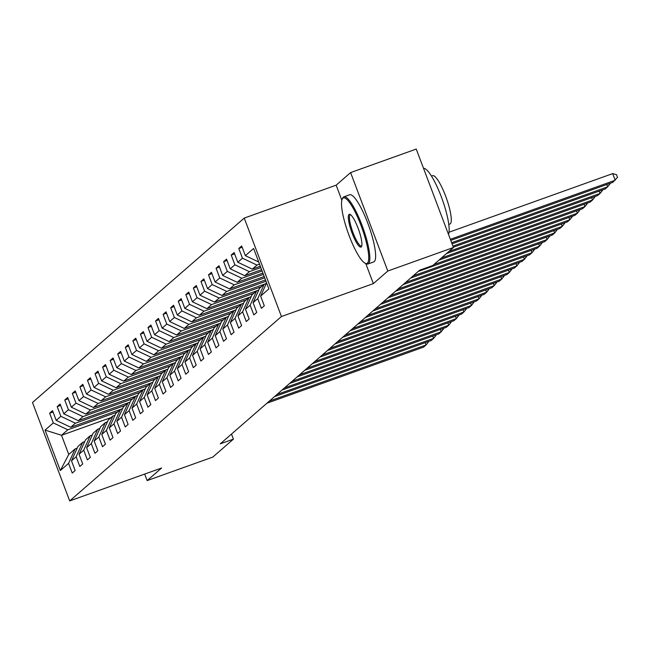 <?xml version="1.0" encoding="UTF-8"?>
<svg xmlns="http://www.w3.org/2000/svg" width="650" height="650" viewBox="0 0 650 650"><rect width="100%" height="100%" fill="white"/><g stroke="black" fill="none" stroke-linecap="round" stroke-linejoin="round"><path stroke-width="0.97" d="M244.246 218.091L32.5 402.488L69.696 500.931L281.442 316.526L244.246 218.091L336.156 185.169L341.843 200.224M365.779 263.575L373.352 283.611L387.806 271.026L350.602 172.583L336.156 185.169M350.602 172.583L416.252 149.069L453.448 247.512L387.806 271.026M111.183 417.503L61.523 435.289L68.762 454.448L75.067 448.955L68.583 463.361L72.256 473.07L75.164 470.535L71.492 460.826L76.147 456.771L79.82 466.481L82.729 463.946L79.056 454.236L83.712 450.182L87.384 459.891L90.293 457.356L86.629 447.647L91.284 443.593L94.949 453.302L97.858 450.767L94.193 441.058L98.849 437.003L102.513 446.712L105.43 444.177L101.757 434.468L106.413 430.414L110.086 440.123L112.994 437.588L109.322 427.879L113.978 423.824L117.65 433.534L120.559 430.999L116.886 421.289L121.542 417.235L125.214 426.944L128.123 424.409L124.459 414.7L129.114 410.646L132.779 420.355L135.688 417.82L132.023 408.111L136.679 404.056L140.343 413.766L143.252 411.231L139.588 401.521L144.243 397.467L147.916 407.176L150.824 404.649L147.152 394.932L151.808 390.877L155.48 400.587L158.389 398.06L154.716 388.342L159.372 384.288L163.044 394.006L165.953 391.471L162.281 381.753L166.936 377.699L170.609 387.416L173.518 384.881L169.853 375.172L174.509 371.118L178.173 380.827L181.082 378.292L177.418 368.582L182.073 364.528L185.737 374.238L188.654 371.702L184.982 361.993L189.638 357.939L193.31 367.648L196.219 365.113L192.546 355.404L197.202 351.349L200.874 361.059L203.783 358.524L200.111 348.814L204.766 344.76L208.439 354.469L211.347 351.934L207.675 342.225L212.331 338.171L216.003 347.88L218.912 345.345L215.248 335.636L219.903 331.581L223.568 341.291L226.476 338.756L222.812 329.046L227.467 324.992L231.132 334.701L234.049 332.166L230.376 322.457L235.032 318.402L238.704 328.112L241.613 325.577L237.941 315.868L242.596 311.813L246.269 321.523L249.178 318.988L245.505 309.278L250.161 305.224L253.833 314.933L256.742 312.398L253.078 302.689L257.733 298.634L261.398 308.344L264.306 305.817L260.642 296.099L268.881 288.925L253.606 248.479L245.359 255.661L241.686 245.952L238.778 248.487L242.182 247.268M68.583 463.361L60.336 470.535L45.061 430.097L53.3 422.914L49.636 413.205L53.04 411.986M238.778 248.487L242.45 258.196L237.794 262.251L234.122 252.541L231.213 255.076L234.886 264.786L230.23 268.84L226.557 259.131L223.649 261.666L227.313 271.375L222.658 275.429L218.993 265.72L216.084 268.255L219.749 277.964L215.093 282.019L211.429 272.309L208.52 274.844L212.184 284.554L207.529 288.608L203.856 278.899L200.947 281.434L204.62 291.143L199.964 295.197L196.292 285.488L193.383 288.015L197.056 297.733L192.4 301.787L188.727 292.077L185.819 294.604L189.491 304.322L184.836 308.376L181.163 298.659L178.254 301.194L181.919 310.911L177.263 314.966L173.599 305.248L170.69 307.783L174.354 317.493L169.699 321.547L166.034 311.838L163.118 314.373L166.79 324.082L162.134 328.136L158.462 318.427L155.553 320.962L159.226 330.671L154.57 334.726L150.898 325.016L147.989 327.551L151.661 337.261L147.006 341.315L143.333 331.606L140.424 334.141L144.097 343.85L139.433 347.904L135.769 338.195L132.86 340.73L136.524 350.439L131.869 354.494L128.204 344.784L125.296 347.319L128.96 357.029L124.304 361.083L120.64 351.374L117.723 353.909L121.396 363.618L116.74 367.673L113.067 357.963L110.159 360.498L113.831 370.207L109.176 374.262L105.503 364.553L102.594 367.088L106.267 376.797L101.611 380.851L97.939 371.142L95.03 373.677L98.694 383.386L94.039 387.441L90.374 377.731L87.466 380.266L91.13 389.976L86.474 394.03L82.81 384.321L79.893 386.848L83.566 396.565L78.91 400.619L75.237 390.91L72.329 393.437L76.001 403.154L71.346 407.209L67.673 397.491L64.764 400.026L68.437 409.744L63.781 413.798L60.109 404.081L57.2 406.616L60.873 416.325L56.217 420.379L52.544 410.67L49.636 413.205M453.448 247.512L432.835 265.46L419.705 270.164L220.285 443.836L233.415 439.132L231.498 434.07M71.492 460.826L77.976 446.42L82.631 442.366L84.744 441.61M120.396 409.476L70.736 427.261L75.392 423.207L125.052 405.421M82.631 442.366L76.147 456.771M56.217 420.379L70.736 427.261M60.873 416.325L75.392 423.207M79.056 454.236L85.54 439.831L90.196 435.776L92.308 435.021M127.961 402.886L78.301 420.672L82.956 416.618L132.616 398.832M90.196 435.776L83.712 450.182M63.781 413.798L78.301 420.672M68.437 409.744L82.956 416.618M86.629 447.647L93.104 433.241L97.76 429.187L99.873 428.431M135.525 396.297L85.873 414.082L90.529 410.028L140.181 392.243M97.76 429.187L91.284 443.593M71.346 407.209L85.873 414.082M76.001 403.154L90.529 410.028M94.193 441.058L100.677 426.652L105.332 422.598L107.437 421.842M143.097 389.707L93.438 407.493L98.093 403.439L147.753 385.653M105.332 422.598L98.849 437.003M78.91 400.619L93.438 407.493M83.566 396.565L98.093 403.439M101.757 434.468L108.241 420.062L112.897 416.008L115.001 415.252M150.662 383.118L101.002 400.904L105.657 396.849L155.317 379.064M112.897 416.008L106.413 430.414M86.474 394.03L101.002 400.904M91.13 389.976L105.657 396.849M109.322 427.879L115.806 413.473L120.461 409.419L122.574 408.663M158.226 376.529L108.566 394.322L113.222 390.268L162.882 372.474M120.461 409.419L113.978 423.824M94.039 387.441L108.566 394.322M98.694 383.386L113.222 390.268M116.886 421.289L123.37 406.884L128.026 402.829L130.138 402.074M165.791 369.939L116.131 387.733L120.786 383.679L170.446 365.885M128.026 402.829L121.542 417.235M101.611 380.851L116.131 387.733M106.267 376.797L120.786 383.679M124.459 414.7L130.934 400.294L135.59 396.24L137.702 395.484M173.355 363.358L123.695 381.144L128.359 377.089L178.011 359.304M135.59 396.24L129.114 410.646M109.176 374.262L123.695 381.144M113.831 370.207L128.359 377.089M132.023 408.111L138.507 393.705L143.162 389.651L145.267 388.895M180.919 356.769L131.268 374.554L135.923 370.5L185.583 352.714M143.162 389.651L136.679 404.056M116.74 367.673L131.268 374.554M121.396 363.618L135.923 370.5M139.588 401.521L146.071 387.116L150.727 383.061L152.831 382.306M188.492 350.179L138.832 367.965L143.487 363.911L193.148 346.125M150.727 383.061L144.243 397.467M124.304 361.083L138.832 367.965M128.96 357.029L143.487 363.911M147.152 394.932L153.636 380.534L158.291 376.472L160.404 375.716M196.056 343.59L146.396 361.376L151.052 357.321L200.712 339.536M158.291 376.472L151.808 390.877M131.869 354.494L146.396 361.376M136.524 350.439L151.052 357.321M154.716 388.342L161.2 373.945L165.856 369.891L167.968 369.135M203.621 337.001L153.961 354.786L158.616 350.732L208.276 332.946M165.856 369.891L159.372 384.288M139.433 347.904L153.961 354.786M144.097 343.85L158.616 350.732M162.281 381.753L168.764 367.356L173.42 363.301L175.532 362.546M211.185 330.411L161.525 348.197L166.181 344.142L215.841 326.357M173.42 363.301L166.936 377.699M147.006 341.315L161.525 348.197M151.661 337.261L166.181 344.142M169.853 375.172L176.329 360.766L180.984 356.712L183.097 355.956M218.749 323.822L169.097 341.608L173.753 337.553L223.405 319.767M180.984 356.712L174.509 371.118M154.57 334.726L169.097 341.608M159.226 330.671L173.753 337.553M177.418 368.582L183.901 354.177L188.557 350.123L190.661 349.367M226.322 317.233L176.662 335.018L181.317 330.964L230.977 313.178M188.557 350.123L182.073 364.528M162.134 328.136L176.662 335.018M166.79 324.082L181.317 330.964M184.982 361.993L191.466 347.588L196.121 343.533L198.226 342.777M233.886 310.643L184.226 328.429L188.882 324.374L238.542 306.589M196.121 343.533L189.638 357.939M169.699 321.547L184.226 328.429M174.354 317.493L188.882 324.374M192.546 355.404L199.03 340.998L203.686 336.944L205.798 336.188M241.451 304.054L191.791 321.839L196.446 317.785L246.106 299.999M203.686 336.944L197.202 351.349M177.263 314.966L191.791 321.839M181.919 310.911L196.446 317.785M200.111 348.814L206.594 334.409L211.25 330.354L213.363 329.599M249.015 297.464L199.355 315.25L204.011 311.196L253.671 293.41M211.25 330.354L204.766 344.76M184.836 308.376L199.355 315.25M189.491 304.322L204.011 311.196M207.675 342.225L214.159 327.819L218.814 323.765L220.927 323.009M256.579 290.875L206.919 308.661L211.575 304.606L261.235 286.821M218.814 323.765L212.331 338.171M192.4 301.787L206.919 308.661M197.056 297.733L211.575 304.606M215.248 335.636L221.723 321.23L226.387 317.176L228.491 316.42M264.144 284.286L214.492 302.079L219.148 298.017L265.98 281.247M226.387 317.176L219.903 331.581M199.964 295.197L214.492 302.079M204.62 291.143L219.148 298.017M222.812 329.046L229.296 314.641L233.951 310.586L236.056 309.831M265.484 279.931L222.056 295.49L226.712 291.436L264.688 277.826M233.951 310.586L227.467 324.992M207.529 288.608L222.056 295.49M212.184 284.554L226.712 291.436M230.376 322.457L236.86 308.051L241.516 303.997L243.62 303.241M264.192 276.51L229.621 288.901L234.276 284.846L263.404 274.414M241.516 303.997L235.032 318.402M215.093 282.019L229.621 288.901M219.749 277.964L234.276 284.846M237.941 315.868L244.424 301.462L249.08 297.408L251.193 296.652M262.901 273.098L237.185 282.311L241.841 278.257L262.113 270.993M249.08 297.408L242.596 311.813M222.658 275.429L237.185 282.311M227.313 271.375L241.841 278.257M245.505 309.278L251.989 294.873L256.644 290.818L258.757 290.062M261.617 269.677L244.749 275.722L249.405 271.668L260.821 267.581M256.644 290.818L250.161 305.224M230.23 268.84L244.749 275.722M234.886 264.786L249.405 271.668M253.078 302.689L259.553 288.283L264.209 284.229L266.321 283.473M260.325 266.264L252.314 269.132L256.977 265.078L259.529 264.16M264.209 284.229L257.733 298.634M237.794 262.251L252.314 269.132M242.45 258.196L256.977 265.078M266.598 282.864L260.642 296.099M245.359 255.661L258.708 261.983M144.682 474.069L147.152 480.594L212.802 457.08L233.415 439.132M147.152 480.594L161.606 468.008L69.696 500.931M373.352 283.611L281.442 316.526M75.067 448.955L77.179 448.199M117.487 412.011L67.828 429.796L61.523 435.289L45.061 430.097M68.762 454.448L60.336 470.535M53.3 422.914L67.828 429.796M231.213 255.076L234.618 253.857M223.649 261.666L227.053 260.447M216.084 268.255L219.489 267.036M208.52 274.844L211.924 273.618M200.947 281.434L204.36 280.207M193.383 288.015L196.787 286.796M185.819 294.604L189.223 293.386M178.254 301.194L181.659 299.975M170.69 307.783L174.094 306.564M163.118 314.373L166.53 313.154M155.553 320.962L158.966 319.743M147.989 327.551L151.393 326.332M140.424 334.141L143.829 332.922M132.86 340.73L136.264 339.511M125.296 347.319L128.7 346.101M117.723 353.909L121.136 352.69M110.159 360.498L113.563 359.279M102.594 367.088L105.999 365.861M95.03 373.677L98.434 372.45M87.466 380.266L90.87 379.039M79.893 386.848L83.306 385.629M72.329 393.437L75.741 392.218M64.764 400.026L68.169 398.808M57.2 406.616L60.604 405.397M450.352 239.297L615.201 180.253L612.69 173.599L449.012 232.229M450.767 240.394L612.779 182.366L617.5 177.352L616.492 174.688L612.69 173.599M367.388 263.161A34.808 7.329 -109.7 0 0 361.043 225.55A34.808 7.329 -109.7 0 0 342.859 198.242A34.808 7.329 -109.7 0 0 342.168 199.233A34.808 7.329 -109.7 0 0 348.221 233.171A34.808 7.329 -109.7 0 0 365.097 263.234A34.808 7.329 -109.7 0 0 367.388 263.161M342.168 199.233L342.639 198.177A35.669 7.516 70.3 0 1 343.346 197.161A35.669 7.516 70.3 0 1 343.882 196.844A35.669 7.516 70.3 0 1 362.481 226.509A35.669 7.516 70.3 0 1 368.477 263.673A35.669 7.516 70.3 0 1 367.933 263.998A35.669 7.516 70.3 0 1 366.129 263.754L365.097 263.234M361.254 246.927A17.404 3.664 70.3 0 1 352.162 233.277A17.404 3.664 70.3 0 1 348.993 214.476A17.404 3.664 70.3 0 1 350.131 214.435A17.404 3.664 70.3 0 1 358.572 229.466A17.404 3.664 70.3 0 1 361.595 246.431A17.404 3.664 70.3 0 1 361.254 246.927M350.691 214.801A16.551 3.486 -109.7 0 0 350.326 214.841A16.551 3.486 -109.7 0 0 350.082 214.988A16.551 3.486 -109.7 0 0 352.861 232.229A16.551 3.486 -109.7 0 0 361.489 246.001A16.551 3.486 -109.7 0 0 361.741 245.846A16.551 3.486 -109.7 0 0 361.79 245.797M423.54 168.35A35.669 7.516 70.3 0 1 441.277 196.731A35.669 7.516 70.3 0 1 448.459 234.301M431.462 176.077L432.591 175.679A25.683 5.411 70.3 0 1 445.981 197.039A25.683 5.411 70.3 0 1 450.304 223.795A25.683 5.411 70.3 0 1 449.914 224.023L448.776 224.429M343.882 196.844L349.659 194.773A35.669 7.516 70.3 0 1 368.257 224.437A35.669 7.516 70.3 0 1 374.254 261.609A35.669 7.516 70.3 0 1 373.717 261.926L367.933 263.998M451.636 242.718L607.636 186.843L606.759 184.519M452.051 243.815L605.215 188.955L607.636 186.843L609.936 183.942L609.749 183.446M452.928 246.131L600.072 193.432L599.194 191.108M453.343 247.227L597.651 195.544L600.072 193.432L602.371 190.531L602.184 190.036M448.931 251.444L592.508 200.021L591.63 197.697M446.501 253.557L590.078 202.134L592.508 200.021L594.799 197.121L594.62 196.625M441.358 258.034L584.943 206.611L584.066 204.287M438.937 260.146L582.514 208.723L584.943 206.611L587.234 203.71L587.048 203.214M433.794 264.623L577.379 213.2L576.501 210.876M418.243 271.44L574.949 215.312L577.379 213.2L579.67 210.299L579.483 209.804M413.099 275.917L569.806 219.789L568.929 217.466M410.678 278.029L567.385 221.902L569.806 219.789L572.106 216.889L571.919 216.393M405.535 282.506L562.242 226.379L561.364 224.055M403.106 284.619L559.821 228.483L562.242 226.379L564.541 223.47L564.354 222.982M397.971 289.096L554.678 232.96L553.8 230.644M395.541 291.208L552.256 235.072L554.678 232.96L556.977 230.059L556.79 229.572M390.406 295.685L547.113 239.549L546.236 237.234M387.977 297.798L544.684 241.662L547.113 239.549L549.404 236.649L549.226 236.161M382.834 302.274L539.549 246.139L538.671 243.823M380.412 304.387L537.119 248.251L539.549 246.139L541.84 243.238L541.653 242.751M375.269 308.864L531.976 252.728L531.107 250.412M372.848 310.976L529.555 254.841L531.976 252.728L534.276 249.828L534.089 249.34M367.705 315.453L524.412 259.317L523.534 256.994M365.284 317.558L521.991 261.43L524.412 259.317L526.711 256.417L526.524 255.929M360.141 322.034L516.847 265.907L515.97 263.583M357.711 324.147L514.426 268.019L516.847 265.907L519.147 263.006L518.96 262.519M352.576 328.624L509.283 272.496L508.406 270.173M350.147 330.736L506.854 274.609L509.283 272.496L511.582 269.596L511.396 269.108M345.012 335.213L501.719 279.086L500.841 276.762M342.582 337.326L499.289 281.198L501.719 279.086L504.01 276.185L503.831 275.697M337.439 341.803L494.154 285.675L493.277 283.351M335.018 343.915L491.725 287.787L494.154 285.675L496.446 282.774L496.259 282.279M329.875 348.392L486.582 292.264L485.704 289.941M327.454 350.504L484.161 294.377L486.582 292.264L488.881 289.364L488.694 288.868M322.311 354.981L479.017 298.854L478.14 296.53M319.889 357.094L476.596 300.966L479.017 298.854L481.317 295.953L481.13 295.457M314.746 361.571L471.453 305.443L470.576 303.119M312.317 363.683L469.032 307.556L471.453 305.443L473.753 302.543L473.566 302.047M307.182 368.16L463.889 312.033L463.011 309.709M304.752 370.273L461.459 314.145L463.889 312.033L466.18 309.132L466.001 308.636M299.609 374.749L456.324 318.622L455.447 316.298M297.188 376.862L453.895 320.726L456.324 318.622L458.616 315.713L458.429 315.226M292.045 381.339L448.76 325.211L447.882 322.887M289.624 383.451L446.331 327.316L448.76 325.211L451.051 322.303L450.864 321.815M284.481 387.928L441.188 331.793L440.31 329.477M282.059 390.041L438.766 333.905L441.188 331.793L443.487 328.892L443.3 328.404M276.916 394.517L433.623 338.382L432.746 336.066M274.487 396.63L431.202 340.494L433.623 338.382L435.923 335.481L435.736 334.994M269.352 401.107L426.059 344.971L425.181 342.656M266.923 403.219L423.637 347.084L426.059 344.971L428.358 342.071L428.171 341.583"/></g></svg>
